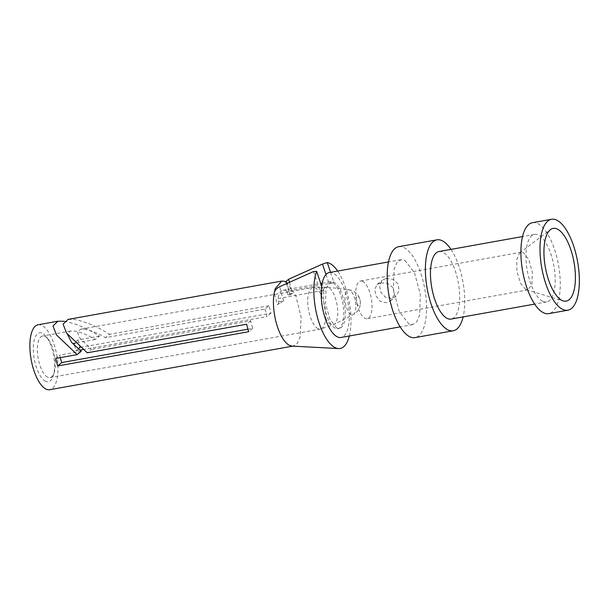 <?xml version="1.0" encoding="UTF-8"?>
<svg xmlns="http://www.w3.org/2000/svg" width="609" height="609" viewBox="0 0 609 609"><rect width="100%" height="100%" fill="white"/><g stroke="black" fill="none" stroke-linecap="round" stroke-linejoin="round"><path stroke-width="0.46" stroke-dasharray="3.04 2.28" d="M45.485 381.257A24.885 9.805 -100.2 0 1 33.442 352.139A24.885 9.805 -100.2 0 1 42.379 333.23A24.885 9.805 -100.2 0 1 46.36 336.815A24.885 9.805 -100.2 0 1 53.31 375.555A24.885 9.805 -100.2 0 1 45.485 381.257M47.639 377.192A21.117 8.32 -100.2 0 1 37.689 355.367A21.117 8.32 -100.2 0 1 42.592 336.031A21.117 8.32 -100.2 0 1 44.997 336.434A21.117 8.32 -100.2 0 1 48.385 339.479A21.117 8.32 -100.2 0 1 54.277 372.35A21.117 8.32 -100.2 0 1 50.045 377.595A21.117 8.32 -100.2 0 1 47.639 377.192M80.319 347.381L270.975 313.193A32.993 12.995 -100.2 0 0 268.942 305.703L264.854 309.098L105.456 337.69C98.353 333.374 91.51 330.565 84.925 329.279L80.647 329.21L77.48 332.019L79.322 337.378L91.358 349.406L87.277 352.801M247.932 329.18L252.796 328.304A21.117 8.32 -100.2 0 1 250.756 320.821L91.358 349.406M60.299 357.643A21.117 8.32 -100.2 0 1 59.743 355.077L55.655 358.473M81.233 351.226L59.743 355.077M64.219 321.263L64.623 321.324C75.866 323.585 87.46 328.517 99.412 336.107L95.331 339.502C88.221 335.186 81.378 332.385 74.793 331.09L70.515 331.03L67.325 334.105M278.762 301.714L283.535 300.854L279.805 303.449L278.564 303.67A21.117 8.32 -100.2 0 1 278.762 301.714L277.917 298.623L324.125 290.287L323.242 290.965L320.068 291.018L324.125 290.287M38.108 324.772A32.993 12.995 -100.2 0 1 41.869 325.404A32.993 12.995 -100.2 0 1 57.413 359.508A32.993 12.995 -100.2 0 1 49.755 389.714M95.331 339.502L75.447 343.073M74.557 345.524A21.117 8.32 -100.2 0 1 75.874 350.845L79.832 350.137M264.854 309.098A21.117 8.32 -100.2 0 1 266.894 316.581L83.007 349.566M292.51 293.393L287.73 294.254L286.892 291.163L291.665 290.303L292.51 293.393L289.953 295.007L288.719 295.228L289.922 294.231A5.283 1.058 -15.2 0 0 289.602 294.756A5.283 1.058 -15.2 0 0 289.953 295.007M287.73 294.254A21.117 8.32 -100.2 0 1 288.719 295.228M252.796 328.304L248.708 331.699M250.756 320.821L246.675 324.216M68.063 319.405L74.755 319.504C85.998 321.773 97.592 326.698 109.544 334.295L105.456 337.69M279.805 303.449A5.283 1.058 -15.2 0 0 277.361 304.667L274.179 292.944M283.535 300.854L279.691 286.687M286.892 291.163A23.751 9.356 79.8 0 0 283.284 290.181A23.751 9.356 79.8 0 0 277.917 298.623M286.177 282.142L286.74 282.507L289.922 294.231M278.564 303.67L277.361 304.667M286.024 281.472L295.86 295.867L301.128 317.358L300.123 337.104L297.291 343.331L293.302 346.034L292.099 346.11M99.412 336.107L77.922 339.967A32.993 12.995 -100.2 0 1 79.855 346.993M268.942 305.703L109.544 334.295M270.975 313.193L266.894 316.581M78.264 348.858L75.874 350.845M77.922 339.967L73.841 343.354M313.498 271.553L320.068 291.018M289.481 282.264L291.665 290.303L333.108 282.873L333.808 282.18L330.542 272.322M349.322 335.985A43.658 17.197 79.8 0 0 337.675 271.043M325.998 274.537L329.043 283.558L333.093 282.827M356.181 299.864A4.918 1.934 -100.2 0 1 357.94 296.126A4.918 1.934 -100.2 0 1 360.322 301.881A4.918 1.934 -100.2 0 1 358.556 305.611A4.918 1.934 -100.2 0 1 356.562 302.201A4.918 1.934 -100.2 0 1 356.204 300.207A4.918 1.934 -100.2 0 1 356.181 299.864M333.108 282.873A23.751 9.356 -100.2 0 1 343.522 307.941A23.751 9.356 -100.2 0 1 337.888 328.654A23.751 9.356 -100.2 0 1 335.178 328.198A23.751 9.356 -100.2 0 1 324.14 290.333M321.643 286.207L323.242 290.965M336.716 327.924L329.789 319.101L325.526 303.373L326.028 288.438L331.037 281.617L333.747 282.074A23.751 9.356 -100.2 0 1 344.938 306.624A23.751 9.356 -100.2 0 1 339.426 328.38A23.751 9.356 -100.2 0 1 336.716 327.924M329.043 283.558A5.473 1.096 -15.2 0 0 333.808 282.18M362.69 281.396A19.138 7.536 79.8 0 0 360.505 281.023A19.138 7.536 79.8 0 0 355.93 297.283A19.138 7.536 79.8 0 0 357.323 305.04A19.138 7.536 79.8 0 0 365.08 318.332A19.138 7.536 79.8 0 0 367.265 318.697A19.138 7.536 79.8 0 0 371.703 301.173A19.138 7.536 79.8 0 0 362.69 281.396M329.408 272.527A32.993 12.995 -100.2 0 1 333.169 273.159A32.993 12.995 -100.2 0 1 348.713 307.263A32.993 12.995 -100.2 0 1 341.055 337.47M525.719 289.519L520.482 283.139L516.972 271.606L516.691 259.83L519.759 252.849L521.144 252.217L523.329 252.583L528.909 259.693L532.342 272.36L531.939 284.388L527.904 289.884L525.719 289.519M404.802 260.309L414.424 272.566L420.347 294.413L419.647 315.15L416.792 321.758L412.689 324.62L408.921 323.996L399.306 311.739L393.384 289.892L394.084 269.155L396.931 262.548L401.042 259.685L404.802 260.309M386.121 278.48L392.866 279.364L398.05 283.992L399.139 290.706L395.713 296.484L391.549 298.44L385.269 297.169L380.739 291.993L379.506 285.4L382.201 280.231L386.121 278.48M380.922 282.797L387.895 283.535L393.315 287.928L394.327 294.748L390.62 300.701L386.35 302.764L380.26 301.303L376.004 295.928L374.741 289.321L377.123 284.464L380.922 282.797M398.712 246.691A46.185 18.194 -100.2 0 1 403.98 247.574A46.185 18.194 -100.2 0 1 425.737 295.319A46.185 18.194 -100.2 0 1 415.018 337.614M451.003 249.378A46.185 18.194 -100.2 0 1 463.114 316.924M532.426 222.711A46.185 18.194 -100.2 0 1 537.694 223.594A46.185 18.194 -100.2 0 1 559.45 271.34A46.185 18.194 -100.2 0 1 548.732 313.635M439.013 251.532A34.31 13.52 -100.2 0 1 442.926 252.187A34.31 13.52 -100.2 0 1 459.087 287.654A34.31 13.52 -100.2 0 1 451.124 319.07M542.718 301.288A34.31 13.52 -100.2 0 1 526.557 265.821A34.31 13.52 -100.2 0 1 534.519 234.396A34.31 13.52 -100.2 0 1 538.432 235.059A34.31 13.52 -100.2 0 1 554.593 270.525A34.31 13.52 -100.2 0 1 546.631 301.942A34.31 13.52 -100.2 0 1 542.718 301.288M318.027 328.7A21.117 8.32 -100.2 0 1 308.413 309.166A21.117 8.32 -100.2 0 1 311.283 288.361A21.117 8.32 -100.2 0 1 312.98 287.539A21.117 8.32 -100.2 0 1 315.386 287.943A21.117 8.32 -100.2 0 1 325 307.476A21.117 8.32 -100.2 0 1 322.131 328.281A21.117 8.32 -100.2 0 1 320.433 329.104A21.117 8.32 -100.2 0 1 318.027 328.7M324.696 287.905A19.153 7.544 -100.2 0 1 327.155 287.136A19.153 7.544 -100.2 0 1 328.418 287.524A19.153 7.544 -100.2 0 1 337.142 305.246A19.153 7.544 -100.2 0 1 334.539 324.11A19.153 7.544 -100.2 0 1 333.861 324.559A19.153 7.544 -100.2 0 1 330.809 324.49A19.153 7.544 -100.2 0 1 322.092 306.769A19.153 7.544 -100.2 0 1 324.696 287.905M351.187 314.541A12.705 5.009 -100.2 0 1 345.044 299.674A12.705 5.009 -100.2 0 1 348.759 289.755A12.705 5.009 -100.2 0 1 349.604 290.013A12.705 5.009 -100.2 0 1 355.747 304.888A12.705 5.009 -100.2 0 1 353.212 314.587A12.705 5.009 -100.2 0 1 351.187 314.541M48.385 339.479L46.36 336.815M54.277 372.35L53.31 375.555M50.045 377.595L320.433 329.104L333.861 324.559L353.212 314.587A13.192 13.192 0 0 0 348.759 289.755L327.155 287.136L312.98 287.539L80.647 329.21M70.515 331.022L42.592 336.031M293.302 346.034L292.708 346.14M286.565 283.581L289.602 294.756M283.284 290.181L320.722 283.467M322.161 283.208L331.037 281.617M339.426 328.38L337.888 328.654M356.562 302.201L357.323 305.04M356.204 300.207L355.93 297.283M521.144 252.217L360.505 281.023M412.689 324.627L400.151 326.873M401.042 259.678L388.504 261.931M527.904 289.884L367.265 318.697M519.759 252.842L550.467 229.593M390.62 300.701L395.705 296.476M377.123 284.464L382.208 280.239M526.382 289.777L563.256 300.907M546.631 301.942L534.641 304.097M534.519 234.396L522.53 236.551"/><path stroke-width="0.91" d="M247.932 329.18L61.775 362.568A21.117 8.32 -100.2 0 1 60.299 357.643M67.325 334.105L71.611 342.403L81.233 351.226L77.145 354.621L56.492 334.92L52.96 325.975L57.931 321.217L64.219 321.263M292.708 346.14L49.755 389.714A32.993 12.995 -100.2 0 1 45.987 389.082A32.993 12.995 -100.2 0 1 30.45 354.986A32.993 12.995 -100.2 0 1 38.108 324.772L57.931 321.217M75.447 343.073L73.841 343.354A21.117 8.32 -100.2 0 1 74.557 345.524M83.007 349.566L79.832 350.137M77.145 354.621L55.655 358.473L57.695 365.956L61.775 362.568M68.063 319.405L63.085 324.163L66.617 333.108L87.277 352.801L246.675 324.216A32.993 12.995 -100.2 0 0 248.708 331.699L57.695 365.956M338.528 348.569L292.099 346.11L289.541 345.402A32.993 12.995 -100.2 0 1 274.179 292.944C274.811 290.318 276.646 288.232 279.691 286.687L313.498 271.553L316.634 271.37A43.658 17.197 79.8 0 0 316.855 315.043A43.658 17.197 79.8 0 0 335.14 347.64A43.658 17.197 79.8 0 0 338.528 348.569A43.658 17.197 79.8 0 0 349.322 335.985M274.179 292.944L275.222 288.704L281.647 281.092L284.197 281.251L286.74 282.507M79.855 346.993A32.993 12.995 -100.2 0 1 79.954 347.45L78.264 348.858M337.675 271.043A43.658 17.197 79.8 0 0 329.69 263.37A43.658 17.197 79.8 0 0 327.246 262.548L322.466 264.093L288.658 279.226L286.024 281.472L286.565 283.581M322.466 264.093L325.998 274.537M316.634 271.37L321.643 286.207M327.246 262.548L330.542 272.322M400.151 326.873L341.055 337.47A32.993 12.995 -100.2 0 1 337.295 336.838A32.993 12.995 -100.2 0 1 321.75 302.742A32.993 12.995 -100.2 0 1 329.408 272.527L388.504 261.931M557.372 229.083A36.951 14.555 79.8 0 0 550.467 229.593A36.951 14.555 79.8 0 0 545.093 265.813A36.951 14.555 79.8 0 0 561.985 300.404A36.951 14.555 79.8 0 0 563.256 300.907A36.951 14.555 79.8 0 0 575.14 270.86A36.951 14.555 79.8 0 0 557.372 229.083M463.114 316.924A46.185 18.194 -100.2 0 1 453.218 330.763L415.018 337.614A46.185 18.194 -100.2 0 1 409.75 336.731A46.185 18.194 -100.2 0 1 387.994 288.986A46.185 18.194 -100.2 0 1 398.712 246.691L436.912 239.839A46.185 18.194 -100.2 0 1 442.18 240.722A46.185 18.194 -100.2 0 1 451.003 249.378M562.564 309.326A46.185 18.194 -100.2 0 1 540.807 261.581A46.185 18.194 -100.2 0 1 551.526 219.286A46.185 18.194 -100.2 0 1 556.793 220.169A46.185 18.194 -100.2 0 1 578.55 267.914A46.185 18.194 -100.2 0 1 567.832 310.209A46.185 18.194 -100.2 0 1 562.564 309.326M453.218 330.763A46.185 18.194 -100.2 0 1 447.95 329.88A46.185 18.194 -100.2 0 1 426.193 282.134A46.185 18.194 -100.2 0 1 436.912 239.839M567.832 310.209L548.732 313.635A46.185 18.194 -100.2 0 1 543.464 312.752A46.185 18.194 -100.2 0 1 521.707 265.006A46.185 18.194 -100.2 0 1 532.426 222.711L551.526 219.286M534.641 304.097L451.124 319.07A34.31 13.52 -100.2 0 1 447.212 318.416A34.31 13.52 -100.2 0 1 431.05 282.949A34.31 13.52 -100.2 0 1 439.013 251.532L522.53 236.551M288.658 279.226L289.481 282.264M281.655 281.092L68.063 319.398M320.722 283.467L322.161 283.208"/></g></svg>
